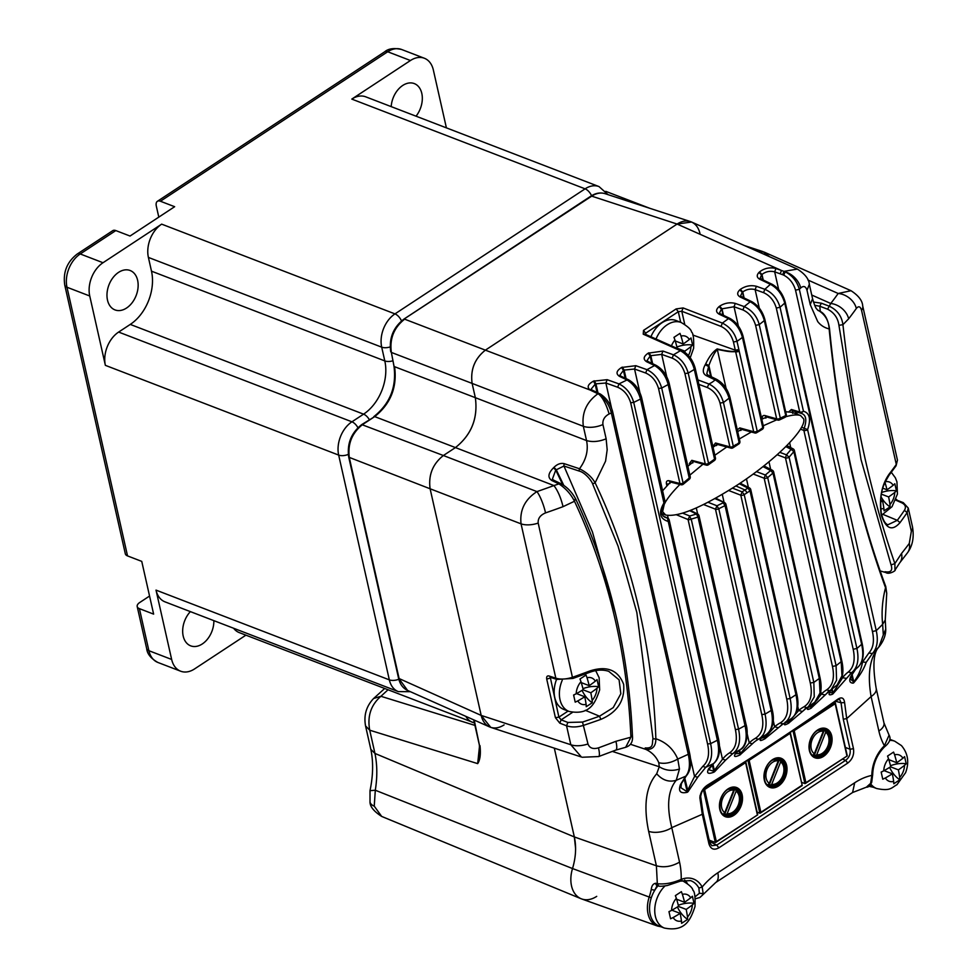 <?xml version="1.0" encoding="UTF-8"?>
<svg xmlns="http://www.w3.org/2000/svg" width="978" height="978" viewBox="0 0 978 978"><rect width="100%" height="100%" fill="white"/><g stroke="black" fill="none" stroke-linecap="round" stroke-linejoin="round"><path stroke-width="1.47" d="M416.041 116.186A21.113 14.609 111 0 0 421.799 93.387A21.113 14.609 111 0 0 414.317 83.595A21.113 14.609 111 0 0 391.188 106.626M190.38 611.617A21.113 14.609 111 0 0 183.192 636.067A21.113 14.609 111 0 0 190.686 645.847A21.113 14.609 111 0 0 206.346 640.468A21.113 14.609 111 0 0 213.864 620.651M107.494 300.112A21.113 14.609 111 0 0 114.976 309.904A21.113 14.609 111 0 0 132.14 302.728A21.113 14.609 111 0 0 137.629 280.295A21.113 14.609 111 0 0 130.135 270.503A21.113 14.609 111 0 0 112.971 277.679A21.113 14.609 111 0 0 107.494 300.112M149.561 596.042L139.744 602.497A8.447 4.23 167.3 0 0 137.201 606.543A8.447 4.23 167.3 0 0 139.414 608.646L153.632 614.123L141.749 561.384L127.531 555.907A8.447 4.23 167.3 0 1 125.318 553.805L64.768 285.136A8.447 4.23 -12.7 0 0 66.981 287.239L127.531 555.907M158.803 217.128L156.333 206.175A8.447 4.389 -123.3 0 1 157.385 201.309L384.66 51.822A8.447 4.389 56.7 0 1 387.691 51.761L160.416 201.236A8.447 4.389 -123.3 0 0 157.385 201.309M160.416 201.236L174.646 206.7L130.037 236.04L115.807 230.576A8.447 4.389 -123.3 0 0 112.776 230.649L77.213 254.035A8.447 4.389 -123.3 0 1 80.245 253.962A25.33 17.531 111 0 0 66.981 287.239L89.744 295.992A25.33 17.531 -69 0 1 103.008 262.727L161.663 224.145A25.33 17.531 111 0 0 148.399 257.422L381.701 347.166A8.447 4.23 -12.7 0 0 390.136 346.933M245.906 635.162L194.549 668.94A25.33 17.531 -69 0 1 180.637 671.201A25.33 17.531 -69 0 1 171.651 659.453L156.015 590.113L389.33 679.857L338.669 455.088L105.367 365.344L89.744 295.992M105.367 365.344A25.33 17.531 -69 0 1 118.631 332.068L130.27 324.415A40.526 28.044 -69 0 0 151.492 271.175L148.399 257.422M474.391 722.938L239.292 632.619A25.33 17.531 -69 0 1 233.595 628.243M156.015 590.113A25.33 17.531 111 0 0 165.013 601.861L398.315 691.605A25.33 17.531 111 0 1 389.33 679.857A8.447 4.23 -12.7 0 0 398.804 679.245M161.663 224.145L394.965 313.889L585.101 188.84L351.799 99.096L410.454 60.514A25.33 17.531 -69 0 1 424.366 58.252A25.33 17.531 -69 0 1 433.352 70L446.396 127.861M351.799 99.096A25.33 17.531 -69 0 1 365.711 96.822L599.013 186.578A25.33 17.531 -69 0 0 585.101 188.84A8.447 4.389 -123.3 0 1 591.568 195.71M709.148 840.114L715.334 842.498L716.336 841.606L704.612 789.576L745.603 762.62L745.713 761.581M715.749 842.413L757.718 814.808L716.336 841.606M703.61 789.173L704.612 789.576M735.37 788.146L736.128 791.19L727.18 813.635L724.527 815.359M723.011 814.405L724.759 812.657L733.72 790.163L733.622 787.657M734.649 787.791A14.743 10.208 -69 0 1 735.15 788.097L724.319 815.249A14.743 10.208 -69 0 1 724.099 815.2M734.894 788.097L735.762 788.439M725.004 815.407L724.136 815.065M757.119 812.168L759.845 813.207L760.86 812.327L749.136 760.297L790.126 733.341L790.261 732.412L802.241 785.53L760.273 813.134M748.268 759.943L749.136 760.297M790.126 733.341L802.229 785.517M779.894 758.867L780.652 761.899L771.703 784.356L769.038 786.08M767.534 785.126L769.283 783.378L778.243 760.884L778.133 758.378M779.16 758.512A14.743 10.208 -69 0 1 779.674 758.818L768.842 785.97A14.743 10.208 -69 0 1 768.622 785.921M779.405 758.818L780.273 759.148M769.527 786.129L768.659 785.786M801.508 782.278L804.906 783.586L805.909 782.693L794.185 730.664L835.175 703.708L835.053 702.375L815.371 715.321M847.278 755.884L805.909 782.693M793.354 730.334L794.185 730.664M834.344 702.106L835.053 702.375M824.943 729.233L825.701 732.265L816.752 754.723L814.099 756.446M812.584 755.493L814.332 753.745L823.293 731.251L823.183 728.744M824.222 728.879A14.743 10.208 -69 0 1 824.723 729.185L813.892 756.336A14.743 10.208 -69 0 1 813.672 756.287M824.466 729.185L825.334 729.527M814.576 756.495L813.708 756.153M737.681 431.591L740.713 429.868M761.764 419.207L765.652 417.545M785.664 411.762L792.082 412.3L800.615 415.589L803.671 418.902C806.813 428.865 775.297 460.32 737.546 484.892C702.265 507.362 678.304 517.399 665.651 515.003L662.607 511.69L664.27 504.183M739.344 438.963L751.287 432.007M763.243 425.772L776.74 419.806M785.737 416.75C792.571 414.819 797.535 414.44 800.615 415.589M665.028 502.753C667.925 497.619 672.888 491.518 679.918 484.465M689.869 475.137L702.95 464.232M714.845 455.259L726.788 446.97M662.607 490.773L670.016 482.557M687.864 466.261L693.451 461.714M713.035 447.227L716.446 444.904M658.475 885.689L657.326 883.709L655.835 883.268C653.194 883.611 651.666 885.689 651.25 889.503A50.673 35.086 -68.9 0 1 649.209 897.046A120468.255 84536.144 -93.8 0 0 572.521 868.55C575.859 857.388 576.47 846.85 574.343 836.936L554.318 748.158L574.331 836.948L575.59 848.415M651.287 897.767L649.209 897.046A25.917 17.934 111 0 0 648.059 913.929A25.917 17.934 111 0 0 657.534 926.044L581.714 898.965A27.861 19.279 -69 0 1 572.521 868.55A27.861 19.279 -69 0 0 571.531 885.934A27.861 19.279 -69 0 0 581.115 898.733A27.861 19.279 -69 0 0 596.714 896.361M695.077 896.789L699.356 893.317L698.891 888.061A28.35 19.621 111 0 0 690.517 880.603L680.431 881.105A2.531 1.553 -111.3 0 0 680.431 881.105A2.531 1.553 -111.3 0 0 681.214 879.393C672.644 883.073 664.673 884.515 657.326 883.709L656.397 865.799C664.025 867.816 671.739 866.594 679.551 862.131L671.776 827.657C666.458 806.129 667.937 790.346 676.238 780.285L679.453 769.026L677.766 759.05C673.451 749.026 666.152 742.265 655.859 738.757A2.531 1.125 178 0 1 652.986 738.635C651.874 743.488 654.013 748.586 645.211 747.938L646.006 749.441A21878.704 13927.062 -114.5 0 0 630.455 744.282A2.531 1.675 -71.6 0 1 630.419 744.258L630.407 744.258M657.204 885.469L654.722 890.225L651.25 889.503M656.947 885.396A2.531 1.748 -73.6 0 1 656.935 885.396L656.935 885.396A2.531 1.748 -73.6 0 1 655.908 884.185A2.531 1.748 -73.6 0 1 655.835 883.268M563.829 465.626L563.951 466.029A25784.64 11448.884 -135.8 0 0 579.428 471.139C584.746 472.496 591.018 479.905 592.436 483.438L618.072 546.164L636.849 612.558L652.986 738.635M551.8 480.504L553.585 480.149L560.687 483.572C566.983 486.91 572.02 492.105 575.785 499.147C609.697 571.971 628.585 650.945 632.46 736.067C632.986 741.886 630.724 745.627 625.675 747.29L630.92 737.192C627.179 652.436 608.353 573.793 574.477 501.249C570.956 494.208 565.773 488.425 558.939 483.89A8125.444 3400.922 51.8 0 1 551.8 480.504C547.509 477.545 548.083 473.303 553.524 467.79A42.702 29.731 137.4 0 0 553.951 467.374C557.203 464.159 560.565 462.9 564.049 463.609A27405.064 12056.466 -135.9 0 0 579.502 468.755A2.531 1.675 108.3 0 0 579.294 470.736A2.531 1.675 108.3 0 0 579.428 471.139M737.95 444.036L739.111 442.508L729.246 398.694C726.593 389.977 721.886 383.706 715.114 379.88A26.565 19.976 -77.2 0 1 712.094 382.251A26.565 19.976 -77.2 0 1 708.879 383.987L707.29 387.496C713.573 390.43 717.815 395.613 720.028 403.07L729.906 446.885L715.517 442.985L713.072 446.139L713.28 447.068M697.876 379.941L698.989 380.295L698.121 381.053M553.585 480.149L552.399 479.122L555.749 470.063L563.951 466.029L592.411 531.885L615.529 613.634M598.964 394.354C602.815 397.691 606.213 404.232 609.135 413.951L611.348 412.948C609.355 405.161 605.223 398.951 598.964 394.354A17.091 8.191 -120.5 0 0 597.9 393.767L599.428 393.633M784.001 271.334L782.706 274.72L783.72 275.148C789.552 278.241 793.488 283.253 795.53 290.173L872.449 631.519C874.479 641.103 873.268 648.267 868.843 653.011L862.584 661.972C861.251 669.258 858.329 675.908 853.806 681.923L850.579 679.221L851.227 675.908L855.64 669.221M784.001 271.371A17.091 9.523 53.6 0 1 785.212 271.847L783.72 275.148M859.454 503.927L851.532 471.359M814.662 305.283L819.772 306.248A7579.414 4883.57 -113.6 0 0 827.608 309.182C834.161 312.642 837.926 318.009 838.928 325.295L861.031 459.611L891.056 564.917C892.877 570.455 890.872 572.729 885.017 571.739L885.921 572.546M387.997 689.82L380.907 696.287C370.919 704.991 367.178 716.287 369.721 730.199L374.953 753.439L574.331 836.948L656.397 865.799L648.646 831.324C643.279 805.407 645.969 786.226 656.703 773.781L659.258 766.752L658.781 762.718C656.299 756.813 652.045 752.388 646.006 749.454C652.595 749.833 655.883 746.275 655.859 738.757C652.473 646.116 632.228 560.81 595.125 482.814C591.922 477.105 586.714 472.423 579.502 468.755C586.201 459.623 588.548 450.235 586.543 440.577L583.328 426.298C581.665 412.887 586.531 402.044 597.9 393.767A3340.212 1583.199 -121.2 0 0 595.675 392.679L590.724 390.32C586.592 387.569 587.509 384.513 593.475 381.151L607.155 379.672L618.964 383.902C626.14 387.398 631.054 393.559 633.72 402.41A548.695 284.72 -11.7 0 0 640.504 399.048C638.047 390.332 633.548 383.975 627.008 379.953L619.453 376.347C615.651 373.743 616.372 370.784 621.605 367.471L635.834 365.686L646.959 369.672C654.196 373.18 659.099 379.305 661.69 388.046A548.682 284.72 -11.7 0 0 668.157 384.537C665.994 376.151 661.47 369.818 654.6 365.54L646.629 361.738C642.925 359.281 643.451 356.432 648.194 353.168L662.962 351.053L673.463 354.818C680.761 358.327 685.676 364.427 688.206 373.095L708.573 463.425L714.576 459.147L696.532 379.097A29.963 21.553 -65.8 0 1 696.165 377.655L696.287 377.569M696.715 377.092L696.629 379.036A2.531 1.271 -12.7 0 0 697.4 377.814A2.531 1.271 -12.7 0 0 697.338 377.655M765.811 734.82C771.997 730.578 773.794 722.461 771.202 710.431L725.053 505.626L723.194 502.79A33608.848 23826.256 116.4 0 0 716.984 505.773L715.48 509.196L761.776 714.6C764.319 725.969 762.192 733.867 755.395 738.304A89.291 49.56 -125.4 0 0 749.246 742.938L740.48 753.488L735.627 753.696M718.757 508.707L716.825 505.87M706.348 465.088L705.272 463.914L691.813 460.332L689.368 463.523L689.649 464.782M692.901 461.567L691.813 460.332M770.615 470.504L772.302 470.259A2.531 2.531 0 0 1 773.647 471.922A2.531 1.271 -12.7 0 1 773.023 473.034L770.627 470.552L762.987 466.604M791.116 449.367L785.86 446.616M837.058 685.04L841.972 675.822L841.19 661.654L793.855 451.604L791.129 449.342L793.072 448.926M676.58 514.831L688.047 519.526M715.7 498.181L724.576 502.643A2.531 2.531 0 0 1 725.908 504.355A2.531 1.271 -12.7 0 1 725.065 505.614L718.781 508.719L765.065 714.123C767.608 726.544 765.383 734.93 758.39 739.27L758.341 739.295A86.773 48.179 -125.6 0 0 757.705 739.661A86.773 48.179 -125.6 0 0 752.4 743.781L739.869 755.016C734.576 757.4 733.207 756.838 735.762 753.304L740.199 749.649C745.933 745.688 747.547 737.681 745.028 725.615L698.023 517.069L696.495 514L689.808 515.993L688.06 519.526L735.395 729.576C737.681 740.823 735.749 748.561 729.6 752.815A89.047 49.413 -125.4 0 0 722.497 759.258L713.744 771.226L708.744 769.686L713.793 763.39C719.258 758.586 720.823 750.395 718.5 738.818L669.184 519.978A2.531 2.531 0 0 0 667.803 518.242L663.047 515.981M681.043 484.685L679.942 483.511L668.879 480.687C666.837 480.479 666.03 481.592 666.47 484.012L666.886 485.858M688.646 479.171L689.233 478.059A2.531 1.271 -12.7 0 0 690.223 476.702A2.531 2.531 0 0 1 689.331 479.244L683.292 484.22A2.531 2.531 0 0 1 681.03 484.746L669.967 481.922L668.879 480.687M790.358 719.197C796.703 715.456 798.561 707.302 795.958 694.71L750.004 490.822L747.877 488.095L742.131 491.861L740.798 495.198L786.74 699.087C789.148 710.969 786.96 718.928 780.163 722.962A89.585 49.719 -125.4 0 0 774.649 726.788L765.407 737.314L761.312 738.145M730.969 448.071L729.906 446.885A2.531 1.271 167.3 0 0 733.317 446.323L732.204 447.802M733.023 447.777A2.531 2.531 0 0 1 730.957 448.107L716.568 444.208L715.517 442.985M717.828 443.914L716.471 445.565M745.028 489.99L735.933 485.956M732.522 488.144L742.131 491.861L744.197 494.636A2.531 1.271 167.3 0 1 740.798 495.198L728.72 490.528M714.93 498.609L724.564 502.668M770.627 470.552A29621.432 18996.904 109.3 0 0 765.346 474.99L764.16 478.218L810.31 683.035C812.706 694.808 810.566 702.742 803.904 706.825A89.89 49.89 -125.4 0 0 798.684 710.529L789.136 721.703L785.591 722.608M756.471 471.616L765.334 475.002L767.657 477.582A2.531 1.271 167.3 0 1 764.16 478.218L753.207 474.024M739.307 483.731L747.877 488.083L749.417 487.949M740.126 483.181L749.429 487.912A2.531 2.531 0 0 1 750.762 489.611A2.531 1.271 -12.7 0 1 750.016 490.822A329.843 281.798 -125.3 0 1 747.131 492.741A329.83 281.798 -125.3 0 1 744.197 494.636L790.151 698.536C792.73 711.14 790.42 719.588 783.207 723.903L784.222 723.304L783.207 723.903L780.163 722.962M747.119 492.753L745.016 490.002M814.772 702.228L820.029 693.011L819.295 678.451L772.999 473.046L767.681 477.594L813.83 682.399L810.31 683.035M786.874 445.601L793.109 448.865A2.531 2.531 0 0 1 794.405 450.552A2.531 1.271 -12.7 0 1 793.855 451.604L789.099 457.178A2.531 1.271 167.3 0 1 785.481 457.875L832.474 666.421C834.784 677.791 832.84 685.602 826.618 689.881A90.306 50.11 -125.4 0 0 821.324 694.123L811.654 706.666L808.39 707.167M791.129 449.342L786.471 454.819L789.099 457.178L836.092 665.712L836.581 680.236L831.068 689.832L829.662 690.81L837.266 684.869C842.73 679.857 844.222 671.776 841.74 660.602L794.405 450.552M696.287 507.961L697.656 514A2.531 2.531 0 0 1 699.013 515.724A2.531 1.271 -12.7 0 1 698.023 517.069L691.226 519.11A2.531 1.271 167.3 0 1 688.06 519.526M689.404 516.213L691.226 519.11L738.561 729.16C741.018 741.092 739.013 749.307 732.546 753.793L725.664 760.053L722.497 759.258L719.6 746.422M714.49 446.225L713.072 446.139M681.825 350.527L680.382 350.686A532.863 276.798 -11.6 0 1 673.463 354.818L672.179 358.156C678.329 360.772 682.583 365.906 684.918 373.572L688.206 373.095A548.682 284.708 -11.7 0 0 694.307 369.439C692.143 361.078 687.51 354.831 680.382 350.686L643.231 334.17L643.5 330.405L676.14 308.926L683.109 307.936L722.363 323.082C729.955 326.933 734.845 333.033 737.009 341.359L738.867 349.562A29.963 19.853 -71.9 0 1 739.16 351.053L757.204 431.102A2.531 1.271 167.3 0 1 753.683 431.738L755.835 432.765L754.735 432.924L740.884 429.146L739.833 427.924L737.265 429.77M738.39 431.188L737.571 431.115M741.996 428.951L740.811 430.491M698.989 380.295A9539.913 5665.75 -120.6 0 0 708.879 383.987C716.006 387.484 720.859 393.657 723.439 402.52L729.991 397.496L739.869 441.31A2.531 1.271 -12.7 0 1 739.124 442.508L735.089 445.907M720.028 403.07L723.439 402.52L733.317 446.323A329.843 82.996 -42.4 0 1 736.202 444.415M696.495 514L697.656 514.037M670.272 481.995L669.893 483.45M696.446 514.012L689.747 510.699M682.73 513.193L689.759 516.005M656.104 365.405L654.6 365.54A532.814 276.774 -11.6 0 1 646.959 369.672L645.676 373.009C651.947 375.796 656.226 380.955 658.524 388.462L661.69 388.046L683.109 483.095L682.632 484.122M664.123 503.157L663.928 502.985A2.531 1.271 -12.7 0 0 665.04 501.58A2.531 2.531 0 0 1 664.698 503.511C659.404 511.91 661.385 514.685 664.942 517.289L667.803 518.242M725.664 760.053L714.637 771.691A839.54 207.617 -39.5 0 1 713.952 772.168C707.95 774.442 706.226 773.256 708.757 768.61L713.463 763.598C718.488 759.197 719.796 751.41 717.387 740.236L667.497 518.144A32664.931 14606.259 55.1 0 1 663.133 516.066M730.004 318.498L728.488 318.62A532.863 276.798 -11.6 0 1 722.363 323.082L721.03 326.407C727.106 329.366 731.251 334.562 733.451 341.97L737.009 341.359A548.682 284.708 -11.7 0 0 742.436 337.422C739.943 328.73 735.297 322.459 728.488 318.62L719.087 314.146C715.725 312.116 715.737 309.598 719.123 306.579L719.674 306.151C724.661 303.009 729.869 302.092 735.297 303.412L744.209 306.603C752.021 310.283 757.033 316.297 759.234 324.635A548.682 284.72 -11.7 0 0 764.319 320.552C761.776 311.786 757.058 305.527 750.187 301.774L740.224 297.031C736.996 295.136 736.862 292.74 739.82 289.83L740.334 289.39C745.309 285.979 750.664 284.94 756.397 286.285L764.845 289.305C772.4 292.642 777.473 298.632 780.028 307.275L803.451 411.225L800.835 413.242L799.735 412.007L791.398 409.501L788.977 411.689M800.615 413.168A32665.506 16963.581 -129.1 0 0 792.522 410.736A2.531 1.711 -73.3 0 1 792.388 410.699L800.725 413.205A2.531 2.531 0 0 0 801.019 413.278L800.835 413.242C805.97 414.525 807.095 419.525 804.222 428.23L803.879 430.406L853.195 649.258C855.408 659.918 853.757 667.497 848.281 672.008A91.101 50.55 -125.4 0 0 842.584 677.717L833.073 692.754L830.102 692.644M792.522 410.736L792.657 413.364M801.557 427.264A32935.36 19322.224 -121.7 0 0 804.222 428.23L807.596 429.623A2.531 1.271 167.3 0 1 803.879 430.406L800.456 429.183M722.73 314.989L721.996 308.816L734.026 306.75L742.925 309.94C749.124 312.777 753.341 317.899 755.603 325.344L759.234 324.635L780.31 418.156L777.718 420.063A2.531 2.531 0 0 0 779.527 419.917L784.833 417.41A2.531 2.531 0 0 0 786.288 414.538A2.531 1.271 -12.7 0 1 785.75 415.589L764.319 320.552L764.869 319.5L786.288 414.538M783.953 417.484L785.75 415.589L780.31 418.156A2.531 1.271 167.3 0 1 776.679 418.865L764.845 415.528C762.828 415.234 762.009 416.298 762.4 418.706L762.449 418.902M766.789 416.665L765.835 418.144M779.845 452.349L786.446 454.843M786.471 454.819L785.481 457.875L777.192 454.758M778.622 419.99L776.679 418.865L755.603 325.344M761.361 429.452L762.767 427.753A2.531 1.271 -12.7 0 0 763.439 426.628A2.531 2.531 0 0 1 762.253 429.366L756.74 432.643M763.439 426.628L743.084 336.298L742.436 337.422L762.791 427.765L755.823 432.704M713.671 460.504L714.551 459.134M708.598 463.438L707.717 464.672M693.047 461.604L692.791 462.961M708.048 502.289L716.898 505.76M791.153 718.744L784.222 723.304M738.879 349.562L735.334 350.161A3629.175 2478.007 110 0 0 735.566 351.542A2.531 2.078 77.7 0 0 735.639 351.689L753.683 431.738L739.833 427.924M716.923 379.562L715.114 379.892A9539.29 4197.918 54.2 0 1 706.165 375.576C702.693 373.51 702.387 369.892 705.248 364.721L705.688 363.889C709.197 356.603 713.023 351.615 717.192 348.914C724.392 350.662 730.517 351.542 735.566 351.542L739.136 351.041M706.165 375.576L708.048 375.161L706.788 373.73L708.867 365.515C711.581 358.131 714.405 352.777 717.302 349.439C727.18 351.249 728.365 351.897 735.639 351.689A2.531 1.271 167.3 0 0 739.16 351.053M813.464 302.055L821.373 303.204A8125.444 4961.871 -117.8 0 0 829.161 306.163C837.168 309.916 841.765 316.102 842.926 324.696C852.779 413.022 870.102 492.655 894.882 563.585L891.056 564.917M885.75 586.531L886.74 593.328L885.542 587.692A2.531 1.565 -20.3 0 0 885.75 586.531C857.584 510.357 838.818 424.305 829.478 328.388C827.865 318.852 824.515 313.082 819.442 311.065L819.552 311.114M795.53 290.173L799.332 289.305L800.701 287.96A16.883 11.308 45.1 0 0 785.212 271.847C792.302 275.466 797.009 281.285 799.332 289.305L876.264 630.651A548.854 275.258 -12.7 0 0 882.645 624.306L883.305 634.942L885.738 629.184L885.261 620.064L882.645 624.306C881.374 612.314 882.339 600.101 885.542 587.692C857.437 511.311 838.635 425.051 829.136 328.901A2.531 0.892 -5.6 0 0 829.478 328.388M658.524 388.462L679.942 483.511A2.531 1.271 167.3 0 0 683.109 483.095L689.233 478.059L668.157 384.537L668.561 382.594M668.646 483.976L666.47 484.012M669.184 519.978A2.531 1.271 -12.7 0 1 668.072 521.396C659.722 518.743 658.328 512.606 663.928 502.985L640.504 399.048L641.042 397.044M628.524 379.819L627.008 379.953A532.814 276.774 -11.6 0 1 618.964 383.902L617.693 387.251C623.964 389.977 628.292 395.149 630.676 402.753L633.72 402.41L710.615 743.635C712.925 754.735 711.287 762.644 705.688 767.351L697.742 777.18L694.551 776.495L686.984 791.642L680.933 787.755L681.409 783.561L686.238 775.97C690.712 770.762 691.801 763.048 689.514 752.815L612.595 411.469C610.48 403.865 606.47 398.107 600.553 394.183L600.761 394.305M630.676 402.753L707.571 743.977C709.808 754.185 708.206 761.654 702.766 766.373L694.551 776.495L690.431 758.195M872.449 631.519L876.264 630.651C878.44 640.737 877.132 648.377 872.339 653.585L866.178 662.375L862.584 661.972L862.205 660.26M857.987 667.118L852.376 672.106M857.596 667.436C862.62 663.108 863.977 655.394 861.642 644.294L861.52 642.729M853.195 649.258L856.924 648.475A548.854 275.258 -12.7 0 0 861.642 644.294L784.747 303.07A548.695 284.72 -11.7 0 1 780.028 307.275L776.312 308.07L799.735 412.007A2.531 1.271 167.3 0 0 803.451 411.225C809.723 413.071 811.104 419.207 807.596 429.623L856.924 648.475C859.295 659.808 857.523 667.901 851.606 672.73L848.281 672.008M792.376 410.699L792.388 410.699A2.531 1.711 -73.3 0 1 791.398 409.501M777.718 420.075L765.884 416.75L764.845 415.528M691.14 463.572L689.368 463.523M755.395 738.304L758.39 739.27M598.952 394.342L600.565 394.171M582.191 757.253L598.622 756.556L615.798 750.102A16.883 3.826 -111.1 0 0 615.92 741.312L630.92 737.192L631.874 735.383M589.563 672.02L589.93 670.932A548.756 265.221 166.3 0 1 572.912 677.143C566.458 679.282 560.761 679.637 555.834 678.206L521.054 523.853C519.562 510.223 524.856 499.477 536.946 491.604L443.376 455.516C432.679 464.012 428.254 475.1 430.112 488.78L481.188 715.419C482.545 721.092 485.357 724.93 489.599 726.923L407.594 690.456L399.195 678.952L349.354 457.802C347.483 444.11 351.897 433.022 362.618 424.538L374.696 416.604L455.442 447.582L443.376 455.516L455.442 447.582C471.494 434.843 478.12 418.217 475.345 397.679L586.543 440.577C592.448 442.264 598.988 441.689 606.14 438.816L607.179 449.733L605.578 461.139L595.125 482.814A2.531 1.394 154.4 0 1 592.436 483.438M697.742 777.18L688.072 791.654A260.649 48.717 -39.3 0 0 687.363 792.266C680.333 793.867 678.035 791.275 680.505 784.503L685.578 776.422C689.563 771.752 690.456 764.38 688.267 754.295L688.94 752.216M782.938 724.038L764.735 738.916C760.077 741.287 758.965 740.969 761.422 737.962L761.935 737.498M761.422 737.962L763.659 736.141M777.84 727.62L774.649 726.788L773.195 720.346M785.713 722.436L785.713 722.436C783.354 725.236 784.258 725.542 788.415 723.341A2.531 1.394 -123.6 0 0 788.537 722.106L788.219 720.688M806.667 707.913L788.415 723.341M801.923 711.324L798.684 710.529L797.718 706.275M804.454 709.307L807.021 707.717L803.904 706.825M829.515 690.896L810.921 708.292C807.18 710.224 806.422 709.722 808.659 706.776L809.075 706.373M810.921 708.292A2.531 1.553 -123.7 0 0 811.092 707.045L810.676 705.211M811.495 707.913L811.239 704.808M824.65 694.845L821.324 694.123L820.738 691.556M830.359 691.14L832.18 688.952M851.422 672.876L832.901 693.928A839.625 173.192 -43.4 0 1 832.351 694.27A2.531 1.748 -121.8 0 0 832.522 693.084L831.716 689.466M832.351 694.27C828.855 695.566 828.17 694.551 830.285 691.238M832.901 693.928L832.217 688.928M846.043 678.316L842.584 677.717L842.254 676.226M866.178 662.375C863.929 669.013 859.735 675.871 853.611 682.925A260.992 0.99 -21 0 1 853.06 683.133C849.699 682.95 848.916 680.749 850.738 676.556L851.227 675.92M850.738 676.556L855.579 669.282M853.06 683.133A2.531 2.005 -110.3 0 0 853.256 682.118L851.655 675.016M853.598 682.925A2.543 2.017 -109.6 0 0 853.806 681.923L852.058 674.209M680.505 784.503L681.409 783.561M687.363 792.266L684.062 778.659M688.06 791.654L684.71 777.767M713.793 763.39L713.463 763.598A708.842 581.58 -158 0 1 705.688 767.351L702.766 766.373M708.757 768.61L709.429 768.011M713.952 772.155A2.531 0.819 -124.6 0 0 713.744 771.226L712.277 764.686M714.637 771.691L712.938 764.087M735.762 753.304L740.199 749.649A755.089 572.57 -169.3 0 1 732.546 753.793L729.6 752.815M736.214 752.938L735.529 753.366M739.869 755.016A2.531 1.051 -123 0 0 739.82 753.916L739.038 750.432M740.529 754.588L739.686 749.979M752.4 743.781L749.246 742.938L747.168 733.745M694.563 367.545L694.307 369.439L696.165 377.655L696.409 375.76M717.192 348.914A2.531 1.809 101.6 0 0 717.302 349.439L726.092 388.4M705.688 363.889L708.867 365.515L711.409 376.799M705.26 364.721L708.378 366.42L710.639 376.432M729.991 397.496C727.718 389.293 723.365 383.29 716.947 379.501L708.109 375.197M550.272 677.277L558.89 717.131L561.127 719.845L567.876 722.449L582.521 722.07A546.8 284.036 -11.6 0 0 599.526 716.202L613.218 707.62L620.822 693.757L619.086 679.844L608.732 671.324C602.961 669.453 596.69 669.759 589.93 672.241L572.961 678.439L556.812 679.417L550.149 677.241M585.309 710.309L599.526 716.202L600.847 719.38C617.411 712.265 625.003 700.59 623.646 684.355C618.108 669.979 606.873 665.505 589.93 670.932M567.876 722.449L566.555 725.786C571.543 727.473 577.277 727.314 583.768 725.285A548.829 285.038 -11.7 0 0 600.847 719.38M883.305 634.942L878.843 647.033C869.833 657.558 867.254 674.062 871.105 696.556L846.703 718.622L844.601 702.607C843.941 697.693 841.532 696.654 837.388 699.49C796.226 728.72 753.109 757.131 708.023 784.747C703.17 787.84 700.444 792.229 699.869 797.926L702.29 814.271L708.928 843.757C710.639 849.124 713.94 850.493 718.842 847.853L847.743 763.072C852.413 759.417 854.32 754.613 853.476 748.683L846.703 718.622L843.28 719.197L841.056 702.754L844.601 702.607M837.388 699.49A2.531 1.406 -125.2 0 1 836.997 700.236C795.884 729.282 752.779 757.693 707.669 785.456C703.647 787.95 701.312 791.679 700.676 796.63L703.048 813.06L709.698 842.535M700.052 795.603L699.869 797.926M835.542 701.263L841.056 702.754L839.491 699.209L836.997 700.236M698.891 888.061L702.18 886.985A30.88 21.369 111 0 0 681.214 879.393A67.531 46.724 111 0 0 679.551 862.131M709.111 841.948L708.928 843.757M709.686 842.535L711.764 845.701L716.74 845.102L718.842 847.853M709.429 841.398L716.74 845.102L845.64 760.322L847.743 763.072M842.437 759.087L845.64 760.322C849.271 757.522 850.75 753.83 850.053 749.246L853.476 748.683M872.058 774.173L870.603 783.39L866.422 787.156M871.74 782.192A2.531 2.017 -162.2 0 1 871.716 782.266L872.669 774.747C873.073 763.794 877.009 754.515 884.454 746.923L884.454 746.923A2.531 1.027 -133.7 0 0 884.418 745.749A30.88 21.369 111 0 0 871.85 775.395A67.543 46.724 111 0 0 854.686 782.779L717.803 872.804A67.543 46.724 111 0 0 702.18 886.985L703.158 893.525L702.167 895.42L699.832 897.523L695.346 898.758M889.063 735.175L884.418 745.749A67.531 46.724 111 0 1 878.88 731.031L871.105 696.556A16.883 8.472 167.3 0 0 876.202 688.475L883.965 722.938A16.883 8.472 167.3 0 1 878.88 731.031M885.738 629.184C885.836 635.064 883.66 640.883 879.222 646.617A16.883 14.462 -138.6 0 1 878.843 647.033L872.339 653.585L868.843 653.011M909.271 543.45A16.883 12.775 -143.4 0 1 907.596 552.643L907.596 552.643C912.608 545.834 914.234 537.228 912.486 526.824L912.486 526.824A16.883 8.472 167.3 0 1 911.349 531.262L909.271 543.45A548.756 265.49 166.3 0 1 901.545 553.45L894.882 563.585L894.943 570.198M838.928 325.295L842.926 324.696L848.659 318.804A548.731 284.745 -11.7 0 0 856.325 308.486C858.623 305.735 860.371 306.358 861.569 310.381L896.3 464.452A548.829 265.258 166.3 0 1 889.1 474.159C881.655 484.782 879.026 498.364 881.227 514.929C885.921 528.976 892.193 531.543 900.029 522.607A548.756 285.001 -11.7 0 0 907.144 512.582L908.256 508.059L903.269 502.631L895.824 499.782M811.74 295.026L830.75 303.486L827.596 309.182M821.373 303.204L819.772 306.248L820.322 311.505M819.356 311.028L817.963 310.405M829.136 328.901C828.867 321.261 825.603 315.307 819.332 311.016L817.363 309.806C816.85 308.498 815.994 310.405 812.571 298.718L810.224 304.586L817.73 321.603C820.64 325.344 824.442 327.777 829.136 328.901M800.701 287.96C803.647 285.49 805.75 286.273 807.009 290.319L810.224 304.586M625.174 378.18L623.426 370.442L624.147 370.075L626.067 378.608M597.02 392.435L595.162 384.183L595.932 383.828L597.974 392.887M762.559 279.696L761.972 274.463L763.231 280.014M858.097 667.02C863.146 661.959 864.479 654.062 862.095 643.316L785.2 302.104L784.747 303.07C782.107 294.219 777.314 287.96 770.383 284.317L771.886 284.182L761.324 279.109L759.796 279.268C756.715 277.507 756.434 275.234 758.977 272.446L761.495 274.94L760.187 278.119L761.324 279.109M759.796 279.268L770.383 284.317A532.814 276.774 -11.6 0 1 764.845 289.305L763.561 292.642C769.82 295.466 774.063 300.613 776.312 308.07M743.414 297.654L742.754 291.957L744.111 297.984M742.925 309.94L744.209 306.603A532.814 276.774 -11.6 0 0 750.187 301.774L751.691 301.652M651.788 363.303L650.162 356.053L650.822 355.674L652.632 363.706M398.608 678.329L481.188 715.419L490.76 727.375L581.397 757.009L570.822 744.735L481.188 715.419L430.112 488.78L521.054 523.853A16.883 8.472 -12.7 0 0 538.193 523.071C537.802 518.511 540.247 515.125 545.528 512.9A16.883 3.509 70.9 0 0 536.946 491.604A532.362 276.529 -11.6 0 0 553.927 485.565L558.939 483.89L561.348 484.293M784.026 271.358L797.363 269.084L691.58 222.03L677.094 224.06L485.381 350.148C474.685 358.633 470.271 369.721 472.117 383.413L583.328 426.298A16.883 8.472 -12.7 0 0 602.925 424.55C602.448 420.002 604.514 416.469 609.123 413.951M615.92 741.312A548.731 265.478 166.3 0 1 598.475 747.864C593.047 749.417 589.551 748.109 587.974 743.952L582.521 722.07M545.528 512.9A548.756 284.757 -11.7 0 0 563.047 506.665L574.477 501.249L575.272 498.707M562.729 484.697L555.749 470.063L553.524 467.79M553.951 467.374L556.201 469.623L563.793 485.381M686.238 775.97L676.238 780.285C668.964 782.437 662.461 780.273 656.703 773.781M886.973 524.306L887.853 524.783L897.315 520.333L900.029 522.607M887.841 524.783L887.853 524.783C885.127 523.829 882.938 519.954 881.288 513.144C878.941 490.308 884.479 483.389 888.843 475.552L889.1 474.159M896.056 465.821L897.449 460.125L896.056 465.821L888.843 475.552M880.151 570.92L885.909 572.582C889.112 574.917 896.508 570.26 895.041 570.015L899.711 562.851A16.883 12.506 -141.2 0 0 901.545 553.45M897.449 460.125L862.706 305.955A16.883 8.472 167.3 0 1 861.569 310.381M848.659 318.804A16.883 12.347 37.7 0 0 830.75 303.486A532.338 276.529 -11.6 0 0 838.183 293.486L851.007 290.71C858.488 295.564 862.4 300.649 862.706 305.955M807.926 280.026L838.183 293.486A16.883 12.604 35.4 0 1 856.325 308.486M809.246 284.476L807.009 290.319M758.977 272.446L759.466 271.982C764.368 268.192 769.857 267.031 775.945 268.498L781.471 270.478A3340.127 1880.437 54.4 0 1 783.916 271.334M683.109 307.936L681.788 311.261L721.03 326.407M676.14 308.926L678.292 311.713L681.788 311.261L684.722 324.305M645.517 335.112L645.639 333.18L645.945 334.525M643.231 334.17L644.893 334.439M407.594 690.456C402.96 688.255 399.965 684.209 398.584 678.341L348.743 457.191C346.872 443.755 351.212 432.887 361.75 424.574L374.696 416.604C390.674 403.841 397.3 387.215 394.586 366.701L475.345 397.679L472.117 383.413L475.345 397.679C478.083 418.193 471.445 434.831 455.442 447.582L553.927 485.565C557.827 490.711 560.871 497.741 563.047 506.665M564.049 463.609L563.951 466.029M550.553 677.057L549.184 676.03C547.191 675.529 546.372 676.556 546.726 679.087L555.418 717.681L559.807 723.17L566.555 725.786L570.822 744.735A16.883 8.472 -12.7 0 0 587.974 743.952M572.472 712.387L561.127 719.845L559.807 723.17M598.622 756.556A16.883 3.325 -110.1 0 0 598.475 747.864M658.781 762.718C664.563 764.148 670.896 762.938 677.766 759.05A548.854 275.258 -12.7 0 0 688.267 754.295L611.348 412.948L612.02 410.87M612.362 751.41L659.258 766.752C665.431 770.591 672.167 771.349 679.453 769.026M648.646 831.324A16.883 8.472 -12.7 0 0 671.776 827.657L702.29 814.271L702.473 812.461M870.823 786.263L869.039 786.239A50.66 35.037 -68.9 0 1 869.246 786.312A50.66 35.037 -68.9 0 1 869.576 786.422A25.917 17.934 111 0 0 869.735 786.483L873.354 787.253M851.007 290.71L764.111 252.067L757.045 251.15L762.95 251.615L744.674 245.649M599.453 393.596L485.381 350.148L677.094 224.06C681.715 221.101 686.153 220.282 690.419 221.578L605.003 193.656C600.333 192.25 595.614 193.082 590.834 196.175L591.702 196.138C596.311 193.179 600.736 192.348 605.003 193.656M474.941 725.395L380.907 696.287L373.608 698.5C366.261 706.238 363.596 715.431 365.589 726.104L370.833 749.344L374.953 753.439C377.288 764.759 377.41 777.021 375.307 790.236L572.521 868.55M370.833 749.344C373.437 761.801 373.168 775.566 370.014 790.664L375.307 790.236L374.244 806.165L381.689 816.434L581.115 898.733M479.538 745.872L477.68 763.622L369.721 730.199L365.711 726.079M373.608 698.5L384.635 688.536M479.403 745.04L474.22 720.089M479.99 745.664C480.883 754.05 480.112 760.04 477.68 763.622L479.623 753.757L479.367 745.04L473.694 719.857M489.599 726.923C494.147 728.818 498.976 728.145 504.086 724.906M361.774 424.599L443.376 455.516C432.704 464.012 428.278 475.1 430.112 488.78L348.743 457.191M373.828 416.64C390.014 403.731 396.726 386.885 393.963 366.09L391.371 352.435C389.488 338.743 393.914 327.654 404.635 319.17L485.381 350.148C474.721 358.645 470.296 369.733 472.117 383.413L391.371 352.435L394 366.078M699.991 233.534C698.475 227.312 695.285 223.326 690.419 221.578M769.613 256.737L762.95 251.615M650.932 336.75A25.33 17.531 -69 0 1 662.033 322.74A25.33 17.531 -69 0 1 671.287 319.647A25.33 17.531 -69 0 1 675.945 320.478L681.153 322.483A25.33 17.531 -69 0 0 667.24 324.745A25.33 17.531 -69 0 0 656.03 339.011M675.248 340.955L683.194 344.011A126.59 65.758 -123.3 0 0 682.412 341.004A126.59 65.758 -123.3 0 0 681.006 336.077L679.991 333.376L673.964 337.349L674.979 340.038A126.59 65.758 -123.3 0 1 677.167 347.972A126.59 63.484 167.3 0 1 676.752 348.229M676.923 347.019A16.883 8.472 167.3 0 1 692.62 345.075L691.006 337.948L689.331 339.513A126.59 63.484 -12.7 0 1 683.194 344.011M692.62 345.075L690.933 346.64A14.071 9.731 -69 0 1 690.651 349.28A14.071 9.731 -69 0 1 688.402 355.503M676.935 348.107L684.796 351.139A126.59 63.484 -12.7 0 0 690.933 346.64M684.796 351.139A126.59 65.758 56.7 0 1 685.052 352.422M674.197 337.887A16.883 8.778 56.7 0 1 674.417 337.068M576.543 693.585L584.795 696.764A126.59 65.758 56.7 0 1 585.345 699.673A126.59 65.758 56.7 0 1 586.115 704.356L586.238 706.703L592.265 702.742L592.142 700.395A126.59 65.758 56.7 0 0 590.822 692.791A126.59 63.484 -12.7 0 0 596.959 688.304A14.071 9.731 -69 0 1 596.678 690.945A14.071 9.731 -69 0 1 592.142 700.395M581.274 682.62L589.221 685.664A126.59 65.758 -123.3 0 0 588.438 682.668A126.59 65.758 -123.3 0 0 587.032 677.73L586.018 675.04L579.991 679.001L581.005 681.703A126.59 65.758 -123.3 0 1 583.194 689.637A126.59 63.484 167.3 0 1 576.189 693.793L573.609 695.016L575.211 702.143L577.79 700.92A126.59 63.484 167.3 0 0 584.795 696.764M595.675 670.627L599.135 677.681L599.648 689.955C595.419 702.192 590.529 715.713 569 711.422L563.78 709.417A25.33 17.531 -69 0 1 556.58 679.331M582.949 688.683A16.883 8.472 167.3 0 1 598.646 686.727L597.032 679.6L595.357 681.177A126.59 63.484 -12.7 0 1 589.221 685.664M598.646 686.727L596.959 688.304M582.961 689.771L590.822 692.791M592.265 702.742A16.883 8.778 56.7 0 1 582.069 690.334M580.223 679.551A16.883 8.778 56.7 0 1 580.443 678.732M573.756 695.59A16.883 8.472 167.3 0 1 574.282 694.735M880.689 500.161L882.596 500.895A126.59 65.758 56.7 0 1 883.146 503.804A126.59 65.758 56.7 0 1 883.916 508.499L884.026 510.846L890.053 506.873L889.943 504.526A126.59 65.758 56.7 0 0 888.623 496.934A126.59 63.484 -12.7 0 0 894.76 492.435A14.071 9.731 -69 0 1 894.467 495.076A14.071 9.731 -69 0 1 889.943 504.526M881.814 492.411A16.883 8.472 167.3 0 1 896.447 490.87L894.833 483.743L893.159 485.308A126.59 63.484 -12.7 0 1 887.022 489.807A126.59 65.758 -123.3 0 0 886.239 486.799A126.59 65.758 -123.3 0 0 884.968 482.337M896.447 490.87L894.76 492.435M882.596 500.895A126.59 63.484 167.3 0 1 880.567 502.142M881.471 494.171L888.623 496.934M882.877 488.205L887.022 489.807M890.053 506.873A16.883 8.778 56.7 0 1 881.044 496.824M671.91 910.212L680.162 913.379A126.59 65.758 56.7 0 1 680.712 916.3A126.59 65.758 56.7 0 1 681.483 920.983L681.593 923.33L687.62 919.369L687.51 917.022A126.59 65.758 56.7 0 0 686.189 909.418A126.59 63.484 -12.7 0 0 692.326 904.931A14.071 9.731 -69 0 1 692.033 907.56A14.071 9.731 -69 0 1 687.51 917.022M676.642 899.234L684.588 902.291A126.59 65.758 -123.3 0 0 683.805 899.283A126.59 65.758 -123.3 0 0 682.399 894.357L681.385 891.667L675.358 895.628L676.373 898.317A126.59 65.758 -123.3 0 1 678.549 906.251A126.59 63.484 167.3 0 1 671.556 910.408L668.964 911.643L670.578 918.77L673.157 917.535A126.59 63.484 167.3 0 0 680.162 913.379M681.996 880.567A25.33 17.531 -69 0 1 682.546 880.762C689.233 884.748 692.693 887.914 692.913 890.273C694.649 891.337 695.346 896.765 695.003 906.569C690.786 918.819 685.896 932.34 664.355 928.049L659.148 926.044A25.33 17.531 -69 0 1 658.072 885.738M678.316 905.298A16.883 8.472 167.3 0 1 694.013 903.354L692.4 896.227L690.725 897.804A126.59 63.484 -12.7 0 1 684.588 902.291M694.013 903.354L692.326 904.931M678.329 906.398L686.189 909.418M687.62 919.369A16.883 8.778 56.7 0 1 677.424 906.948M675.59 896.166A16.883 8.778 56.7 0 1 675.81 895.347M669.123 912.217A16.883 8.472 167.3 0 1 669.649 911.349M888.843 759.674L896.777 762.73A126.59 65.758 -123.3 0 0 894.601 754.796L893.574 752.094L887.547 756.067L888.562 758.757A126.59 65.758 -123.3 0 1 889.968 763.684A126.59 65.758 -123.3 0 1 890.75 766.691A126.59 63.484 167.3 0 1 883.745 770.847L881.166 772.07L882.767 779.197L885.359 777.975A14.071 9.731 111 0 0 886.606 779.6A14.071 9.731 111 0 0 893.672 781.422L893.794 783.769L899.821 779.796L899.699 777.449A14.071 9.731 111 0 0 901.3 775.358A14.071 9.731 111 0 0 904.528 765.358L906.203 763.794A16.883 8.472 -12.7 0 0 890.506 765.737M869.699 785.701A25.33 17.531 111 0 0 871.337 786.483L876.557 788.488C890.701 791.52 891.557 787.534 896.948 784.711L905.604 772.644C909.406 762.375 908.012 753.353 901.447 745.591L894.748 741.202A25.33 17.531 111 0 0 889.515 740.395M906.203 763.794L904.601 756.666L902.914 758.231A14.071 9.731 111 0 0 901.667 756.605A14.071 9.731 111 0 0 894.601 754.796M890.53 766.825L898.391 769.857A126.59 63.484 -12.7 0 0 904.528 765.358M898.391 769.857A126.59 65.758 56.7 0 1 898.941 772.767A126.59 65.758 56.7 0 1 899.699 777.449M896.777 762.73A126.59 63.484 -12.7 0 0 902.914 758.231M884.1 770.64L892.352 773.818A126.59 65.758 56.7 0 1 893.672 781.422M892.352 773.818A126.59 63.484 167.3 0 1 885.359 777.975M881.85 771.789A16.883 8.472 -12.7 0 0 881.312 772.644M887.792 756.605A16.883 8.778 56.7 0 1 888.012 755.786M899.821 779.796A16.883 8.778 56.7 0 1 889.625 767.388M384.66 51.822C388.364 48.582 394.024 47.8 401.603 49.487A25.33 17.531 111 0 0 387.691 51.761L410.454 60.514M115.807 230.576L80.245 253.962L103.008 262.727M139.414 608.646L148.888 650.7A8.447 4.23 167.3 0 1 146.676 648.585L137.201 606.543M171.651 659.453L148.888 650.7A25.33 17.531 111 0 0 157.874 662.448C150.942 658.536 147.213 653.915 146.676 648.585M348.278 454.415A8.447 4.23 167.3 0 1 338.669 455.088A25.33 17.531 -69 0 1 351.933 421.811L363.571 414.159A40.526 28.044 -69 0 0 384.806 360.919L151.492 271.175M369.305 419.611A8.447 4.389 56.7 0 0 363.571 414.159L130.27 324.415M401.493 320.906A8.447 4.389 56.7 0 0 394.965 313.889A25.33 17.531 111 0 0 381.701 347.166L384.806 360.919A8.447 4.23 -12.7 0 0 392.777 360.821M118.631 332.068L351.933 421.811A8.447 4.389 56.7 0 1 357.911 427.704M472.594 722.375A25.33 17.531 -69 0 1 465.797 716.348M728.023 789.148A14.78 10.22 -69 0 1 735.713 788.097A14.78 10.22 -69 0 1 740.957 794.955A14.78 10.22 -69 0 1 733.219 814.368A14.78 10.22 -69 0 1 725.101 815.689A14.78 10.22 -69 0 1 719.857 808.83M733.94 815.297A15.624 10.807 111 0 0 742.131 794.772A15.624 10.807 111 0 0 727.999 788.928A15.624 10.807 111 0 0 719.82 809.442A15.624 10.807 111 0 0 733.94 815.297M703.378 789.478L715.334 842.498M745.603 762.62L757.327 814.637M727.277 773.268L704.246 788.415M736.128 791.19A12.249 8.472 -69 0 1 738.231 805.139A12.249 8.472 -69 0 1 727.18 813.635M724.759 812.657A12.249 8.472 -69 0 1 722.583 798.647A12.249 8.472 -69 0 1 733.72 790.163M772.547 759.869A14.78 10.22 -69 0 1 780.236 758.818A14.78 10.22 -69 0 1 785.481 765.676A14.78 10.22 -69 0 1 777.73 785.077A14.78 10.22 -69 0 1 769.625 786.398A14.78 10.22 -69 0 1 764.38 779.552M778.464 786.019A15.624 10.807 111 0 0 786.642 765.493A15.624 10.807 111 0 0 772.522 759.649A15.624 10.807 111 0 0 764.344 780.163A15.624 10.807 111 0 0 778.464 786.019M747.901 760.187L759.845 813.207M801.85 785.358L760.86 812.327M780.652 761.899A12.249 8.472 -69 0 1 782.755 775.847A12.249 8.472 -69 0 1 771.703 784.356M769.283 783.378A12.249 8.472 -69 0 1 767.094 769.368A12.249 8.472 -69 0 1 778.243 760.884M817.596 730.236A14.78 10.22 -69 0 1 825.285 729.185A14.78 10.22 -69 0 1 830.53 736.043A14.78 10.22 -69 0 1 822.791 755.456A14.78 10.22 -69 0 1 814.674 756.776A14.78 10.22 -69 0 1 809.429 749.918M823.513 756.385A15.624 10.807 111 0 0 831.703 735.859A15.624 10.807 111 0 0 817.571 730.016A15.624 10.807 111 0 0 809.393 750.529A15.624 10.807 111 0 0 823.513 756.385M792.962 730.59L804.906 783.586M835.175 703.708L846.899 755.725M825.701 732.265A12.249 8.472 -69 0 1 827.804 746.226A12.249 8.472 -69 0 1 816.752 754.723M814.332 753.745A12.249 8.472 -69 0 1 812.143 739.735A12.249 8.472 -69 0 1 823.293 731.251M654.698 890.359L654.722 890.225A25.391 17.567 -69 0 1 658.023 885.713M703.598 504.538L715.48 509.196A2.531 1.271 167.3 0 0 718.781 508.719M796.129 692.913L795.958 694.71A548.854 275.258 -12.7 0 1 790.151 698.536L786.74 699.087M761.776 714.6L765.065 714.123A548.854 275.258 -12.7 0 0 771.202 710.431L771.495 708.561M794.882 411.457L797.767 414.489M714.576 459.147A2.531 1.271 -12.7 0 0 715.431 457.863A2.531 2.531 0 0 1 714.429 460.491L708.488 464.709A2.531 2.531 0 0 1 706.336 465.137L693.268 461.359M708.573 463.425A2.531 1.271 167.3 0 1 705.272 463.914L684.918 373.572M819.356 676.727L819.295 678.451A548.854 275.258 -12.7 0 1 813.83 682.399L814.258 696.886L808.341 706.886L807.021 707.717M832.474 666.421L836.092 665.712A548.854 275.258 -12.7 0 0 841.19 661.654L841.166 660.003M735.395 729.576L738.561 729.16A548.854 275.258 -12.7 0 0 745.028 725.615L745.432 723.671M722.277 494.403L724.087 502.399M698.879 384.391L707.302 387.496M764.967 735.346L765.358 738.512M764.735 738.916A2.531 1.235 -123.1 0 0 764.784 737.718L764.331 735.737M746.471 478.841L748.39 487.386M788.818 720.297L789.014 722.95M699.013 515.724L746.006 724.27C748.647 732.449 746.862 746.996 740.273 749.613L740.37 749.539M707.571 743.977L710.615 743.635A548.854 275.258 -12.7 0 0 717.387 740.236L717.925 738.231M829.821 690.7L826.618 689.881M733.451 341.97L735.297 350.185L692.803 335.026M572.631 678.219L538.193 523.071M707.669 785.456A2.531 1.235 -121.6 0 0 708.023 784.747M845.383 747.436L850.053 749.246L843.28 719.197M883.11 514.452L897.315 520.333A546.739 283.999 -11.6 0 0 904.405 510.357L907.144 512.582L911.349 531.262M622.314 367.117L624.147 370.075L634.551 369.024L639.844 392.496M667.558 515.492L668.243 518.511M635.834 365.686L634.551 369.024L645.676 373.009M619.453 376.347L620.981 376.188L619.844 375.197L623.426 370.442L621.605 367.471M594.245 380.797L595.932 383.828L605.871 383.009L611.482 407.899M607.155 379.672L605.871 383.009L617.693 387.251M590.724 390.32L592.252 390.161L591.115 389.171L595.162 384.183L593.475 381.151M759.466 271.982L761.972 274.463C765.75 271.542 769.979 270.674 774.674 271.847L778.671 289.598M775.945 268.498L774.674 271.847L782.718 274.732M740.334 289.39L742.754 291.957C746.569 289.256 750.688 288.473 755.126 289.622L759.295 308.119M789.637 442.753L790.725 447.631M756.397 286.285L755.126 289.622L763.561 292.642M740.224 297.031L741.752 296.86L740.603 295.869L742.229 292.41L739.82 289.83M735.297 303.412L734.026 306.75L738.378 326.077M768.965 461.799L770.664 469.367M719.674 306.151L721.996 308.816L723.463 315.332M719.087 314.146L720.615 313.975L719.466 312.984L721.434 309.244L719.123 306.579M648.866 352.789L650.822 355.674L661.678 354.391L666.703 376.664M697.84 514.831L698.304 516.897M662.962 351.053L661.678 354.391L672.179 358.156M646.629 361.738L648.157 361.567L647.008 360.576L650.162 356.053L648.194 353.168M556.824 679.38L555.834 678.206L549.184 676.03M606.14 438.816L602.925 424.55M904.405 510.357C906.313 507.179 905.445 504.672 901.802 502.826L903.256 502.668M699.356 893.317L703.158 893.525M684.649 880.017A27.934 19.328 -69 0 1 687.338 883.464M854.686 782.779L852.584 792.51L866.484 787.156C868.305 787.424 870.053 785.799 871.716 782.266A2.531 2.017 -162.2 0 1 870.603 783.39M852.584 792.51L715.7 882.535A16.883 8.778 -123.3 0 0 717.803 872.804M901.802 502.826L895.689 500.113M403.78 319.231L591.702 196.138L677.094 224.06L781.471 270.478L780.2 273.828M643.5 330.405L645.639 333.18L678.292 311.713L680.676 322.288M551.506 677.681L546.726 679.087M568.096 711.079L558.89 717.131L555.418 717.681M890.53 739.576L891.545 739.967M374.244 806.165A16.883 8.472 167.3 0 1 370.014 802.021A16.883 8.472 167.3 0 1 369.99 801.911M671.458 345.882A14.071 9.731 -69 0 1 674.979 340.038M681.006 336.077A14.071 9.731 -69 0 1 683.011 335.796A14.071 9.731 -69 0 1 689.331 339.513M586.115 704.356A14.071 9.731 -69 0 1 584.111 704.637A14.071 9.731 -69 0 1 577.79 700.92M576.189 693.793A14.071 9.731 -69 0 1 576.47 691.153A14.071 9.731 -69 0 1 581.005 681.703M569 711.422A25.33 17.531 -69 0 1 559.905 687.974A25.33 17.531 -69 0 1 562.24 680.26M587.032 677.73A14.071 9.731 -69 0 1 589.037 677.461A14.071 9.731 -69 0 1 595.357 681.177M883.916 508.499A14.071 9.731 -69 0 1 881.899 508.768A14.071 9.731 -69 0 1 880.677 508.682M885.224 481.775A14.071 9.731 -69 0 1 886.838 481.592A14.071 9.731 -69 0 1 893.159 485.308M681.483 920.983A14.071 9.731 -69 0 1 679.465 921.264A14.071 9.731 -69 0 1 673.157 917.535M671.556 910.408A14.071 9.731 -69 0 1 671.837 907.78A14.071 9.731 -69 0 1 676.373 898.317M664.355 928.049A25.33 17.531 -69 0 1 655.272 904.589A25.33 17.531 -69 0 1 664.954 885.995M682.399 894.357A14.071 9.731 -69 0 1 684.404 894.075A14.071 9.731 -69 0 1 690.725 897.804M888.562 758.757A14.071 9.731 111 0 0 886.973 760.847A14.071 9.731 111 0 0 883.745 770.847M870.897 784.16A25.33 17.531 111 0 0 872.095 785.53A25.33 17.531 111 0 0 876.557 788.488M64.768 285.136C62.861 272.3 67.005 261.933 77.213 254.035M401.603 49.487L424.366 58.252M157.874 662.448L180.637 671.201M410.381 691.69L398.315 691.605M608.047 194.646L599.013 186.578M649.832 208.314L605.773 191.358M725.101 815.689C717.424 814.356 718.109 794.992 727.901 789.417L735.713 788.097M745.737 761.642L757.718 814.808M735.627 788.28C743.353 796.862 739.784 799.821 738.879 805.42C735.37 809.808 737.693 814.075 724.735 815.42M769.625 786.398C761.948 785.077 762.632 765.713 772.412 760.126L780.236 758.818M780.151 759.001C787.865 767.583 784.307 770.542 783.402 776.129C779.882 780.517 782.217 784.796 769.258 786.141M814.674 756.776C806.997 755.444 807.681 736.079 817.474 730.505L825.285 729.185M805.322 783.5L847.29 755.896L835.31 702.73M825.2 729.368C832.914 737.95 829.356 740.908 828.452 746.507C824.943 750.896 827.266 755.163 814.307 756.507M661.715 513.487L665.651 515.003M657.534 926.044L661.165 926.814M680.431 881.105L667.326 885.506C661.947 886.386 658.976 886.508 658.426 885.836L657.106 885.567M733.023 447.765L738.781 443.988A2.531 2.531 0 0 0 739.869 441.31M725.908 504.355L772.07 709.16C774.979 720.615 773.06 729.075 766.3 734.539L758.696 739.087M750.762 489.611L796.703 693.512C799.429 705.114 797.645 713.475 791.361 718.598M754.723 432.961A2.531 2.531 0 0 0 756.715 432.679M773.647 471.922L819.931 677.326C822.498 688.879 820.86 697.118 815.016 702.045L806.838 707.827M715.431 457.863L697.4 377.814A2.531 2.531 0 0 0 697.363 377.691M697.669 514.012L690.444 510.418M648.157 361.567L656.128 365.369C662.497 369.048 666.837 374.977 669.135 383.18L690.223 476.702M620.981 376.188L628.536 379.794C634.93 383.449 639.282 389.403 641.617 397.63L665.04 501.58M772.327 470.222L763.904 465.895M761.055 737.583L761.006 738.537L764.759 735.419M781.202 725.065L783.06 723.977M785.273 722.021L785.2 723.072L786.251 721.984M808.195 706.691L808.17 707.497L809.136 706.312M827.486 692.314L829.662 690.81M830.725 690.774L832.29 688.867M850.249 673.83L851.52 672.815M757.705 739.661L758.341 739.295M697.363 377.74L695.175 368.168C692.852 359.953 688.414 354.06 681.849 350.503L644.698 333.975M884.454 746.923C889.613 742.718 891.178 738.842 889.149 735.297L883.965 722.938M785.2 302.104C782.816 293.791 778.39 287.813 771.911 284.146M741.752 296.86L751.715 301.615C758.146 305.283 762.534 311.248 764.869 319.5M743.072 336.298C740.774 328.082 736.422 322.141 730.016 318.461L720.615 313.975M600.516 394.146L599.49 393.596M879.222 646.617C873.403 651.886 872.388 665.835 876.202 688.475M885.261 620.064L886.728 593.34M907.596 552.643L899.711 562.851M912.486 526.824L908.256 508.059M812.571 298.718L809.356 284.451C809.014 279.109 805.016 273.987 797.363 269.084M597.203 392.52L592.252 390.161M615.798 750.102L625.675 747.29M896.044 499.196L896.875 499.795M715.7 882.535L702.167 895.42M370.014 790.664L370.014 802.021C370.002 806.605 373.889 811.41 381.689 816.434M590.834 196.175L403.767 319.207C393.217 327.52 388.877 338.388 390.748 351.823M681.153 322.483C687.84 326.456 691.299 329.635 691.519 331.982C693.255 333.046 693.952 338.486 693.622 348.29L690.223 357.74M891.313 472.301L895.347 477.777L896.936 481.812L897.437 494.086L892.022 506.702L881.728 515.1M894.748 741.202L889.87 739.319"/></g></svg>
